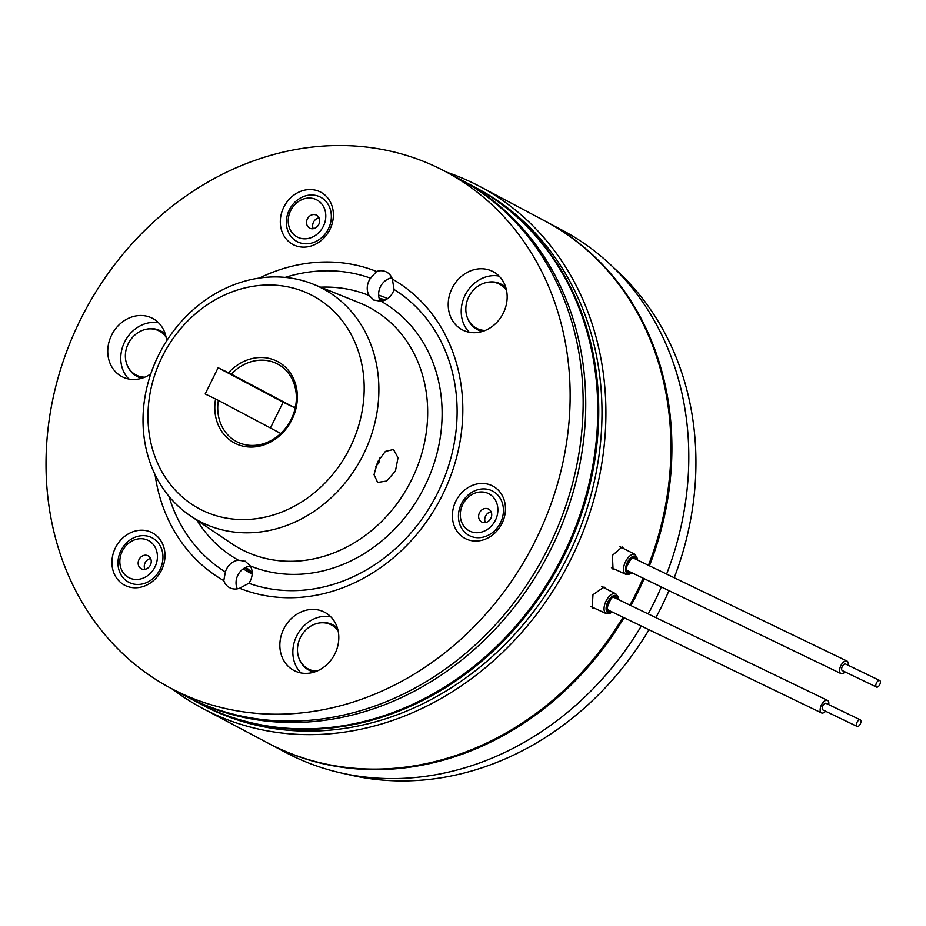 <?xml version="1.0" encoding="UTF-8"?>
<svg xmlns="http://www.w3.org/2000/svg" width="926" height="926" viewBox="0 0 926 926"><rect width="100%" height="100%" fill="white"/><g stroke="black" fill="none" stroke-linecap="round" stroke-linejoin="round"><path stroke-width="1.39" d="M268.262 743.231A295.498 255.391 -62.1 0 0 268.748 743.497L285.648 752.456A295.498 255.391 -62.1 0 0 293.206 756.287A295.498 255.391 -62.1 0 0 641.313 626.034M268.748 743.497A295.498 255.391 -62.1 0 0 276.307 747.317A295.498 255.391 -62.1 0 0 624.043 617.7M594.642 608.278L592.2 608.035L592.976 594.747L604.088 586.968L605.72 588.705M446.656 172.19A295.498 255.391 117.9 0 1 472.144 182.584A295.498 255.391 117.9 0 1 479.703 186.404A295.498 255.391 117.9 0 1 569.108 562.776A295.498 255.391 117.9 0 1 210.329 712.325A295.498 255.391 117.9 0 1 202.771 708.494A295.498 255.391 117.9 0 1 172.468 689.118M623.036 617.214A295.498 255.391 117.9 0 1 275.335 746.796A295.498 255.391 117.9 0 1 267.776 742.976L202.771 708.494M615.42 569.559L613.047 569.363L612.422 555.403L622.133 546.953L623.835 548.701M473.29 186.323A292.57 252.856 117.9 0 1 473.776 186.577L477.029 188.302A292.57 252.856 117.9 0 1 565.554 560.948A292.57 252.856 117.9 0 1 210.318 709.015A292.57 252.856 117.9 0 1 202.84 705.218L199.588 703.494A292.57 252.856 117.9 0 1 199.102 703.239M473.776 186.577A292.57 252.856 117.9 0 1 562.302 559.223A292.57 252.856 117.9 0 1 207.077 707.29A292.57 252.856 117.9 0 1 199.588 703.494M252.161 572.337A153.6 132.754 117.9 0 1 245.957 567.268M379.591 299.688A153.6 132.754 117.9 0 1 383.885 300.603M252.185 573.02A153.6 132.754 117.9 0 1 245.17 567.65M379.197 298.554A153.6 132.754 117.9 0 1 385.216 300.047M479.703 186.404L544.708 220.886A295.498 255.391 117.9 0 1 648.455 565.335M643.153 578.194A295.498 255.391 117.9 0 1 629.958 605.129M422.418 764.367A294.769 254.754 -62.1 0 0 623.464 617.422M630.386 605.326A294.769 254.754 -62.1 0 0 643.57 578.403M648.871 565.531A294.769 254.754 -62.1 0 0 649.149 336.914M648.212 613.926A295.498 255.391 -62.1 0 0 661.338 586.968M666.616 574.085A295.498 255.391 -62.1 0 0 562.58 230.366L545.68 221.407A295.498 255.391 -62.1 0 0 545.194 221.14M630.953 605.604A295.498 255.391 -62.1 0 0 644.137 578.681M649.45 565.809A295.498 255.391 -62.1 0 0 545.68 221.407M614.505 268.494A292.57 252.856 117.9 0 1 674.232 577.755M668.977 590.649A292.57 252.856 117.9 0 1 655.886 617.619M648.999 629.738A292.57 252.856 117.9 0 1 346.336 774.067M860.358 719.896A3.658 1.84 115.7 0 0 860.254 719.826A3.658 1.84 115.7 0 0 857.071 722.222A3.658 1.84 115.7 0 0 856.978 726.366A3.658 1.84 115.7 0 0 857.082 726.424A3.658 1.84 115.7 0 0 860.277 724.028A3.658 1.84 115.7 0 0 860.358 719.896M826.189 703.413A3.658 1.84 115.7 0 0 826.085 703.355A3.658 1.84 115.7 0 0 822.89 705.739A3.658 1.84 115.7 0 0 822.809 709.883A3.658 1.84 115.7 0 0 822.913 709.941A3.658 1.84 115.7 0 0 823.017 709.987M825.587 711.237A6.945 3.496 -64.3 0 1 821.478 712.904A6.945 3.496 -64.3 0 1 821.281 712.8A6.945 3.496 -64.3 0 1 821.455 704.929A6.945 3.496 -64.3 0 1 827.52 700.392A6.945 3.496 -64.3 0 1 827.717 700.496A6.945 3.496 -64.3 0 1 828.758 704.64M878.797 680.483A3.658 1.84 115.7 0 0 876.135 683.758A3.658 1.84 115.7 0 0 876.528 687.08A3.658 1.84 115.7 0 0 877.431 687.092A3.658 1.84 115.7 0 0 880.082 683.816A3.658 1.84 115.7 0 0 879.7 680.494A3.658 1.84 115.7 0 0 878.797 680.483M879.7 680.494L845.531 664.011A3.658 1.84 115.7 0 0 844.628 664A3.658 1.84 115.7 0 0 841.965 667.287A3.658 1.84 115.7 0 0 842.347 670.609L876.528 687.08M845.033 671.894A6.945 3.496 -64.3 0 1 842.637 673.596A6.945 3.496 -64.3 0 1 840.924 673.572A6.945 3.496 -64.3 0 1 840.183 667.264A6.945 3.496 -64.3 0 1 845.241 661.025A6.945 3.496 -64.3 0 1 846.954 661.048A6.945 3.496 -64.3 0 1 848.204 665.308M503.316 313.081A32.919 28.451 -62.1 0 0 493.118 271.654A32.919 28.451 -62.1 0 0 452.062 288.368A32.919 28.451 -62.1 0 0 462.271 329.806A32.919 28.451 -62.1 0 0 503.316 313.081M499.091 276.087A32.919 28.451 -62.1 0 0 465.06 295.267A32.919 28.451 -62.1 0 0 469.297 332.26M334.946 653.756A32.919 28.451 -62.1 0 0 324.748 612.317A32.919 28.451 -62.1 0 0 283.692 629.032A32.919 28.451 -62.1 0 0 293.901 670.47A32.919 28.451 -62.1 0 0 334.946 653.756M330.721 616.751A32.919 28.451 -62.1 0 0 296.69 635.93A32.919 28.451 -62.1 0 0 300.927 672.936M161.541 570.127A29.632 25.604 -62.1 0 0 151.598 532.45A29.632 25.604 -62.1 0 0 115.403 547.879A29.632 25.604 -62.1 0 0 125.346 585.568A29.632 25.604 -62.1 0 0 161.541 570.127M329.911 229.463A29.632 25.604 -62.1 0 0 319.968 191.775A29.632 25.604 -62.1 0 0 283.773 207.216A29.632 25.604 -62.1 0 0 293.716 244.892A29.632 25.604 -62.1 0 0 329.911 229.463M166.611 340.953A32.919 28.451 -62.1 0 0 152.651 318.405A32.919 28.451 -62.1 0 0 151.806 317.977A32.919 28.451 -62.1 0 0 111.849 334.633A32.919 28.451 -62.1 0 0 121.804 376.558A32.919 28.451 -62.1 0 0 122.649 376.986A32.919 28.451 -62.1 0 0 150.776 373.907M465.813 538.816A29.632 25.604 -62.1 0 0 502.008 523.375A29.632 25.604 -62.1 0 0 492.065 485.699A29.632 25.604 -62.1 0 0 455.858 501.128A29.632 25.604 -62.1 0 0 465.813 538.816M245.124 561.144L250.298 565.936A15.36 13.277 117.9 0 1 248.839 583.276L239.579 588.253A15.36 13.277 117.9 0 1 229.995 587.871A15.36 13.277 117.9 0 1 229.602 587.674A15.36 13.277 117.9 0 1 223.791 580.637L225.377 571.967A15.36 13.277 117.9 0 1 238.318 560.161L245.517 561.341M374.081 300.209L369.115 295.521A15.36 13.277 117.9 0 1 370.574 278.17L376.581 271.48A15.36 13.277 117.9 0 1 386.177 271.862A15.36 13.277 117.9 0 1 386.559 272.059A15.36 13.277 117.9 0 1 392.369 279.096L394.036 289.491A15.36 13.277 117.9 0 1 381.095 301.297L373.687 300.001M377.658 461.773L385.39 451.402L393.481 449.492L398.03 457.757L395.402 471.114L386.698 481.034L377.623 482.446L374.035 474.633L377.658 461.773M276.492 360.978A46.08 39.83 117.9 0 1 291.956 419.582A46.08 39.83 117.9 0 1 235.667 443.589A46.08 39.83 117.9 0 1 215.573 398.99L218.351 400.379A43.881 37.931 -62.1 0 0 236.489 441.563A43.881 37.931 -62.1 0 0 237.612 442.142A43.881 37.931 -62.1 0 0 290.891 419.929A43.881 37.931 -62.1 0 0 277.615 364.034A43.881 37.931 -62.1 0 0 276.492 363.467A43.881 37.931 -62.1 0 0 231.315 374.15L228.537 372.761A46.08 39.83 117.9 0 1 276.492 360.978M202.609 510.457A120.681 104.302 117.9 0 1 162.108 356.973A120.681 104.302 117.9 0 1 309.539 294.109A120.681 104.302 117.9 0 1 350.051 447.594A120.681 104.302 117.9 0 1 202.609 510.457M319.273 286.852A131.654 113.782 -62.1 0 0 313.347 284.236A131.654 113.782 -62.1 0 0 160.429 351.544A131.654 113.782 -62.1 0 0 190.455 515.898A131.654 113.782 -62.1 0 0 202.632 522.877A131.654 113.782 -62.1 0 0 363.467 454.296A131.654 113.782 -62.1 0 0 319.273 286.852M178.475 692.116A292.57 252.856 117.9 0 1 170.986 688.331A292.57 252.856 117.9 0 1 82.46 315.685A292.57 252.856 117.9 0 1 437.697 167.618A292.57 252.856 117.9 0 1 445.175 171.403A292.57 252.856 117.9 0 1 533.7 544.048A292.57 252.856 117.9 0 1 178.475 692.116M445.175 171.403L458.173 178.301A292.57 252.856 117.9 0 1 546.71 550.947A292.57 252.856 117.9 0 1 191.474 699.014A292.57 252.856 117.9 0 1 183.985 695.229L170.986 688.331M280.763 433.484L218.351 400.379M239.579 588.253A172.745 149.306 -62.1 0 0 442.593 494.727A172.745 149.306 -62.1 0 0 392.369 279.096M376.581 271.48A172.745 149.306 -62.1 0 0 259.268 278.089M155.047 474.587A172.745 149.306 -62.1 0 0 223.791 580.637M228.537 372.761L218.131 367.749L205.178 393.978L215.573 398.99M270.415 427.986L283.136 402.231L294.375 407.602A43.881 37.931 117.9 0 1 295.544 406.398M294.375 407.602L231.315 374.15M158.624 322.838A32.919 28.451 -62.1 0 0 125.103 341.046A32.919 28.451 -62.1 0 0 128.83 379.012M237.299 588.843A15.36 13.277 117.9 0 1 250.402 566.11M380.389 301.378A15.36 13.277 117.9 0 1 391.86 277.788M283.136 402.231L218.131 367.749M459.47 178.996A292.57 252.856 117.9 0 1 460.778 179.679A292.57 252.856 117.9 0 1 549.303 552.324A292.57 252.856 117.9 0 1 194.066 700.392A292.57 252.856 117.9 0 1 186.589 696.607A292.57 252.856 117.9 0 1 185.293 695.912M460.778 179.679L472.804 186.057A292.57 252.856 117.9 0 1 561.33 558.702A292.57 252.856 117.9 0 1 206.093 706.769A292.57 252.856 117.9 0 1 198.615 702.984L186.589 696.607M252.185 573.182A153.6 132.754 117.9 0 1 244.962 567.754M379.116 298.23A153.6 132.754 117.9 0 1 385.529 299.885M252.15 574.074A153.6 132.754 117.9 0 1 251.71 573.831A153.6 132.754 117.9 0 1 243.214 568.842M378.63 295.116A153.6 132.754 117.9 0 1 387.647 298.589M467.757 318.683A25.604 22.12 -62.1 0 0 471.461 324.876A25.604 22.12 -62.1 0 0 477.075 329.378L478.696 330.235A25.604 22.12 -62.1 0 0 481.948 331.589M477.075 329.378A25.604 22.12 -62.1 0 0 482.793 331.334M505.631 286.933A25.604 22.12 -62.1 0 0 502.691 285.011L501.059 284.143A25.604 22.12 -62.1 0 0 486.983 282.43M505.897 287.789A25.604 22.12 -62.1 0 0 501.059 284.143M506.302 289.306A24.863 21.495 -62.1 0 0 500.723 284.791L499.762 284.282A24.863 21.495 -62.1 0 0 480.663 284.606A24.863 21.495 -62.1 0 0 467.109 317.005A24.863 21.495 -62.1 0 0 476.45 328.221A24.863 21.495 -62.1 0 0 485.282 330.42M506.534 290.359A24.863 21.495 -62.1 0 0 499.762 284.282M476.45 328.221L477.411 328.73A24.863 21.495 -62.1 0 0 484.286 330.814M338.164 631.034A24.863 21.495 -62.1 0 0 331.392 624.946A24.863 21.495 -62.1 0 0 323.799 622.804A24.863 21.495 -62.1 0 0 297.836 645.41A24.863 21.495 -62.1 0 0 308.092 668.885L309.041 669.394A24.863 21.495 -62.1 0 0 315.916 671.489M308.092 668.885A24.863 21.495 -62.1 0 0 315.685 671.037A24.863 21.495 -62.1 0 0 316.912 671.084M337.932 629.981A24.863 21.495 -62.1 0 0 332.353 625.455L331.392 624.946M165.835 336.057A24.863 21.495 -62.1 0 0 163.069 333.372A24.863 21.495 -62.1 0 0 160.256 331.543L159.295 331.033A24.863 21.495 -62.1 0 0 130.705 339.634A24.863 21.495 -62.1 0 0 133.182 373.143A24.863 21.495 -62.1 0 0 135.995 374.972A24.863 21.495 -62.1 0 0 144.826 377.171M166.067 337.11A24.863 21.495 -62.1 0 0 162.108 332.862A24.863 21.495 -62.1 0 0 159.295 331.033M135.995 374.972L136.955 375.481A24.863 21.495 -62.1 0 0 143.819 377.565M299.399 659.347A25.604 22.12 -62.1 0 0 308.705 670.042L310.326 670.91A25.604 22.12 -62.1 0 0 313.578 672.264M308.705 670.042A25.604 22.12 -62.1 0 0 314.423 672.01M337.261 627.608A25.604 22.12 -62.1 0 0 334.321 625.675L332.689 624.818A25.604 22.12 -62.1 0 0 318.613 623.105M337.527 628.453A25.604 22.12 -62.1 0 0 332.689 624.818M165.164 333.684A25.604 22.12 -62.1 0 0 162.224 331.763L160.603 330.895A25.604 22.12 -62.1 0 0 146.528 329.193M165.43 334.541A25.604 22.12 -62.1 0 0 160.603 330.895M127.302 365.434A25.604 22.12 -62.1 0 0 136.608 376.13L138.229 376.986A25.604 22.12 -62.1 0 0 141.481 378.34M136.608 376.13A25.604 22.12 -62.1 0 0 142.326 378.086M485.363 522.588A7.315 6.32 117.9 0 1 484.911 517.981A7.315 6.32 117.9 0 1 491.093 511.777M478.8 514.74A7.315 6.32 117.9 0 1 488.592 509.103A7.315 6.32 117.9 0 1 491.544 516.384A7.315 6.32 117.9 0 1 481.74 522.021A7.315 6.32 117.9 0 1 478.8 514.74M502.806 516.152A25.118 21.715 117.9 0 1 475.651 537.566A25.118 21.715 117.9 0 1 459.065 510.481A25.118 21.715 117.9 0 1 486.219 489.067A25.118 21.715 117.9 0 1 502.806 516.152M497.366 514.706A20.985 18.138 117.9 0 1 474.691 532.589A20.985 18.138 117.9 0 1 460.824 509.971A20.985 18.138 117.9 0 1 483.511 492.088A20.985 18.138 117.9 0 1 497.366 514.706M313.266 228.676A7.315 6.32 117.9 0 1 317.34 218.362A7.315 6.32 117.9 0 1 318.995 217.865M314.933 228.166A7.315 6.32 117.9 0 1 309.643 228.109A7.315 6.32 117.9 0 1 306.575 221.569A7.315 6.32 117.9 0 1 311.217 215.121A7.315 6.32 117.9 0 1 316.507 215.179A7.315 6.32 117.9 0 1 319.574 221.731A7.315 6.32 117.9 0 1 314.933 228.166M302.478 196.983A25.118 21.715 117.9 0 1 330.42 209.727A25.118 21.715 117.9 0 1 315.199 241.813A25.118 21.715 117.9 0 1 287.257 229.069A25.118 21.715 117.9 0 1 302.478 196.983M301.691 199.703A20.985 18.138 117.9 0 1 325.026 210.341A20.985 18.138 117.9 0 1 312.317 237.149A20.985 18.138 117.9 0 1 288.97 226.5A20.985 18.138 117.9 0 1 301.691 199.703M149.225 556.619A7.315 6.32 117.9 0 1 149.896 565.936A7.315 6.32 117.9 0 1 141.273 568.772A7.315 6.32 117.9 0 1 140.185 568.02A7.315 6.32 117.9 0 1 139.513 558.691A7.315 6.32 117.9 0 1 148.137 555.855A7.315 6.32 117.9 0 1 149.225 556.619M124.964 579.653A25.118 21.715 117.9 0 1 124.165 545.495A25.118 21.715 117.9 0 1 155.985 540.483A25.118 21.715 117.9 0 1 156.772 574.641A25.118 21.715 117.9 0 1 124.964 579.653M125.681 575.451A20.985 18.138 117.9 0 1 125.01 546.919A20.985 18.138 117.9 0 1 151.586 542.74A20.985 18.138 117.9 0 1 152.246 571.273A20.985 18.138 117.9 0 1 125.681 575.451M144.896 569.34A7.315 6.32 117.9 0 1 150.625 558.528M375.713 466.391L378.827 463L379.718 458.092M377.403 462.305L378.827 463M612.005 611.901A9.538 4.792 -64.3 0 1 606.136 609.516A9.538 4.792 -64.3 0 1 610.628 597.872A9.538 4.792 -64.3 0 1 618.047 599.377M612.341 612.051L608.961 613.845L606.217 613.602A10.996 5.533 -64.3 0 1 604.273 606.403A10.996 5.533 -64.3 0 1 609.285 596.356A10.996 5.533 -64.3 0 1 615.778 593.786L601.796 586.725M610.894 611.357A8.045 4.04 -64.3 0 1 607.028 607.988A8.045 4.04 -64.3 0 1 610.859 598.856A8.045 4.04 -64.3 0 1 616.924 598.844M631.775 572.719L629.564 574.132L625.663 574.259A10.996 5.533 -64.3 0 1 623.846 566.399A10.996 5.533 -64.3 0 1 635.213 554.454L619.969 546.745M631.451 572.557A9.538 4.792 -64.3 0 1 625.837 566.666A9.538 4.792 -64.3 0 1 632.319 556.711A9.538 4.792 -64.3 0 1 637.482 560.045M630.328 572.025A8.045 4.04 -64.3 0 1 626.728 566.388A8.045 4.04 -64.3 0 1 631.625 558.343A8.045 4.04 -64.3 0 1 636.37 559.501M190.455 515.898L231.801 543.701A136.863 118.285 -62.1 0 0 244.452 550.958A136.863 118.285 -62.1 0 0 411.653 479.668A136.863 118.285 -62.1 0 0 365.712 305.603A136.863 118.285 -62.1 0 0 359.543 302.871L313.347 284.236M250.298 565.936A147.813 127.753 -62.1 0 0 424.803 486.231A147.813 127.753 -62.1 0 0 381.095 301.297M168.96 496.371A164.573 142.234 -62.1 0 0 225.377 571.967M196.995 520.296A147.813 127.753 -62.1 0 0 238.318 560.161M370.574 278.17A164.573 142.234 -62.1 0 0 285.115 277.395M369.115 295.521A147.813 127.753 -62.1 0 0 320.651 287.176M248.839 583.276A164.573 142.234 -62.1 0 0 437.848 492.516A164.573 142.234 -62.1 0 0 394.036 289.491M608.069 609.597C606.183 610.35 607.086 606.924 610.778 599.319M606.217 613.602L590.684 606.461M637.817 560.195L635.213 554.454M633.234 558.401C632.331 557.105 630.259 559.686 627.018 566.145M625.663 574.259L611.426 567.719M618.371 599.539L618.082 596.876L615.778 593.786M860.254 719.826L826.085 703.355M827.52 700.392L613.255 597.073M821.478 712.904L607.213 609.586M857.082 726.424L822.913 709.941M840.924 673.572L626.659 570.242M846.954 661.048L632.69 557.73"/></g></svg>
